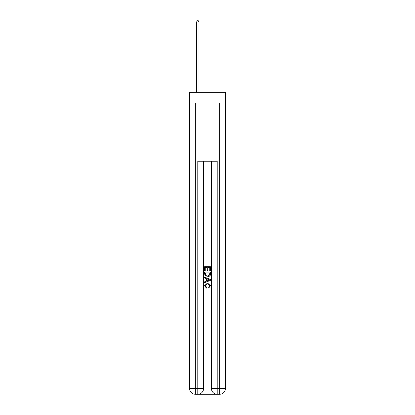 <?xml version="1.0" encoding="UTF-8"?>
<svg xmlns="http://www.w3.org/2000/svg" width="415" height="415" viewBox="0 0 415 415"><rect width="100%" height="100%" fill="white"/><g stroke="black" fill="none" stroke-linecap="round" stroke-linejoin="round"><path stroke-width="0.62" d="M225.459 102.982L225.459 92.306L189.541 92.306L189.541 102.982L225.459 102.982L225.459 388.424L219.634 388.424L219.634 102.982M198.23 394.25L216.77 394.25M217.211 394.25L217.211 388.424L211.385 388.424A5.826 5.826 0 0 0 217.211 394.25L219.634 394.25L219.634 388.424L217.211 388.424L217.211 161.238L197.789 161.238L197.789 388.424L189.541 388.424L189.541 102.982M203.615 161.238L203.615 388.424A5.826 5.826 0 0 1 197.789 394.25L195.366 394.25A5.826 5.826 0 0 1 189.541 388.424M211.385 388.424L211.385 161.238M219.634 394.25A5.826 5.826 0 0 0 225.459 388.424M204.59 270.985L204.59 266.726L210.41 266.726L210.41 270.834L209.741 270.834L209.741 267.55L207.946 267.55L207.946 270.611L207.277 270.611L207.277 267.55L205.259 267.55L205.259 270.985L204.59 270.985M204.59 274.19L204.59 272.105L210.41 272.105L210.327 275.124L209.912 275.975L207.531 276.883L204.59 274.19M205.259 272.925L205.674 275.503L207.547 276.063L209.622 275.072L209.741 272.925L205.259 272.925M204.59 278.003L204.59 277.132L210.41 279.445L210.41 280.374L204.59 282.688L204.59 281.816L206.38 281.152L206.38 278.667L204.59 278.003M208.667 279.513L207.054 278.916L207.054 280.903L209.741 279.907L208.667 279.513M205.186 285.634L206.644 287.268L206.452 288.088L204.512 285.707L207.542 283.009L210.488 285.691L208.792 287.937L208.621 287.118L209.814 285.655L207.547 283.829L205.186 285.634M199.003 92.306L199.003 22.011L196.575 22.011L196.575 92.306M196.575 22.011L197.307 20.75L198.277 20.75L199.003 22.011M195.366 102.982L195.366 394.25M203.615 388.424L197.789 388.424L197.789 394.25"/></g></svg>
